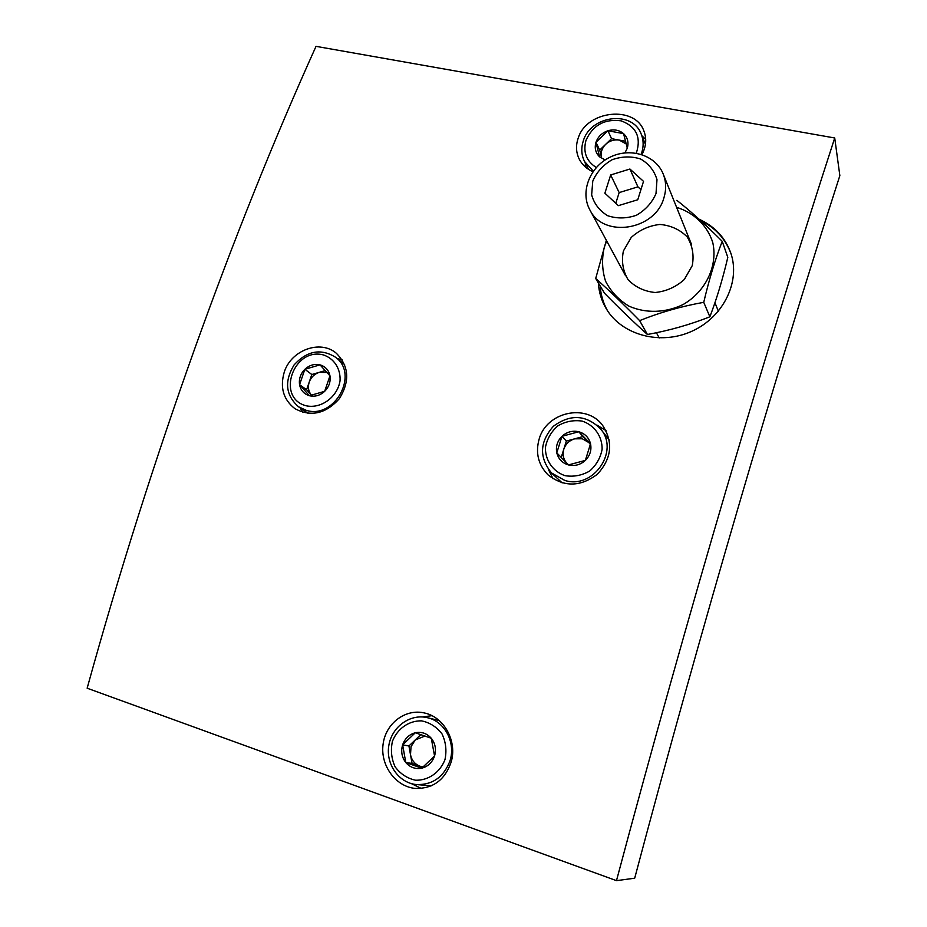 <?xml version="1.0" encoding="UTF-8"?>
<svg xmlns="http://www.w3.org/2000/svg" width="927" height="927" viewBox="0 0 927 927"><rect width="100%" height="100%" fill="white"/><g stroke="black" fill="none" stroke-linecap="round" stroke-linejoin="round"><path stroke-width="1.39" d="M284.265 372.086C279.803 387.474 283.372 399.676 294.937 408.668C311.008 417.162 325.829 413.813 339.398 398.61C350.035 381.264 349.015 366.153 336.362 353.291C320.475 339.375 291.217 349.942 284.265 372.086M451.171 761.994C457.335 741.507 444.369 717.371 424.948 713.095C405.644 708.158 385.597 723.35 383.083 744.288C380.14 765.157 395.447 786.641 415.273 788.425C432.967 788.842 444.937 780.024 451.171 761.994M834.717 137.984L316.026 46.35C233.697 228.587 151.171 456.443 87.15 688.205L616.478 880.65L634.694 878.205C701.275 627.544 775.157 376.223 839.85 175.643L834.717 137.984C766.142 348.819 687.556 614.323 616.478 880.65M641.959 154.589C646.189 146.536 646.837 138.668 643.894 130.985C634.983 105.168 586.93 110.348 578.344 137.717C575.632 145.284 575.957 152.491 579.329 159.317C582.237 164.821 586.779 168.969 592.944 171.75M539.143 439.074C535.331 452.874 538.274 464.798 547.973 474.821C563.871 487.266 580.337 487.069 597.359 474.253C611.727 458.529 613.465 442.191 602.55 425.273C586.316 403.083 546.571 411.855 539.143 439.074M598.378 282.955C598.9 292.329 601.6 301.043 606.478 309.12C622.121 335.168 660.522 345.609 691.924 331.229C723.466 317.092 740.766 281.437 730.754 252.92C725.204 237.567 714.659 226.339 699.12 219.224M641.901 135.771L645.702 139.386M585.447 167.045L585.308 163.013M431.924 715.69L422.457 716.953M411.321 783.593L421.275 788.448M597.081 425.192L606.038 430.649M553.013 478.772L548.378 469.398M337.022 358.425L342.19 359.85M302.932 412.399L300.07 407.834M700.36 220.359C715.088 227.509 725.285 238.587 730.974 253.581M607.533 310.765C603.234 303.083 600.789 294.821 600.186 285.991M605.157 159.954L599.572 156.825L595.968 142.306L607.927 130.742L623.57 133.639L627.289 148.181L624.937 152.862M599.572 156.825C595.551 152.851 594.346 148.007 595.968 142.306C597.985 136.675 601.971 132.828 607.927 130.742C613.975 129.038 619.19 130 623.57 133.639C627.649 137.578 628.888 142.434 627.289 148.181M596.316 167.509C586.351 161.171 582.898 152.144 585.968 140.417C592.805 125.215 604.508 118.679 621.067 120.823C636.362 126.535 641.449 137.323 636.304 153.187M593.338 171.194L584.543 161.518C581.426 155.191 580.974 148.459 583.176 141.321C590.163 115.319 632.596 109.803 641.252 134.206C643.802 140.661 643.755 147.37 641.125 154.322M601.496 157.266C600.511 152.515 601.878 148.216 605.621 144.38L599.711 150.081L601.496 157.266M605.621 144.38C609.595 140.753 614.149 139.328 619.259 140.104L611.53 138.656L605.621 144.38M625.69 141.298L619.259 140.104L626.374 144.044M611.53 138.656L607.927 130.742M599.711 150.081L595.968 142.306M405.794 762.539L402.631 744.856L415.319 732.759L431.275 738.251L434.554 755.992L421.762 768.182L405.794 762.539C401.808 757.289 400.754 751.391 402.631 744.856C404.914 738.46 409.143 734.427 415.319 732.759C421.588 731.53 426.907 733.373 431.275 738.251C435.319 743.466 436.408 749.387 434.554 755.992C432.272 762.457 427.996 766.513 421.762 768.182C415.435 769.352 410.116 767.475 405.794 762.539L412.075 763.442L422.921 767.278M444.972 759.63C440.012 772.469 428.367 780.604 415.539 780.221C407.185 778.379 400.383 773.918 395.122 766.826C391.403 758.703 390.51 750.186 392.434 741.299C397.382 728.668 408.795 720.627 421.495 720.847C429.804 722.55 436.652 726.907 442.017 733.917C445.864 742.029 446.849 750.603 444.972 759.63M449.885 761.125C443.616 777.243 432.422 785.053 416.293 784.555C398.587 782.84 385.516 763.848 388.865 745.296C391.901 726.687 410.325 713.454 427.417 717.707C444.833 721.391 456.096 742.794 449.885 761.125M431.368 785.806L416.293 784.555M427.417 717.707L439.189 720.569M420.87 734.578L415.203 739.989L425.006 735.992M423.338 766.953L419.966 766.223C414.867 764.207 411.704 760.36 410.499 754.694L412.075 763.442M410.499 754.694L411.032 746.698L415.203 739.989L408.934 745.968L410.499 754.694M408.934 745.968L402.631 744.856M304.867 369.294L320.012 364.856L329.966 375.829L324.67 391.321L309.409 395.725L299.56 384.67L304.867 369.294C309.433 365.122 314.485 363.639 320.012 364.856C325.423 366.466 328.737 370.128 329.966 375.829C330.788 381.669 329.027 386.826 324.67 391.321C320.047 395.516 314.96 396.988 309.409 395.725C304.01 394.056 300.73 390.371 299.56 384.67C298.772 378.865 300.545 373.732 304.867 369.294L311.831 374.52L306.594 389.734L311.472 395.203C308.413 391.495 307.66 387.127 309.212 382.121C311.09 377.196 314.45 373.929 319.317 372.33L311.831 374.52M305.968 405.736C275.771 397.729 293.453 346.953 323.43 354.937C334.102 358.494 340.707 368.645 340.058 380.719C337.555 397.046 320.985 409.178 305.968 405.736M306.153 410.29L298.552 406.791C285.62 395.308 284.137 381.345 294.102 364.914C307.057 350.73 320.893 348.181 335.597 357.277C359.421 374.369 334.438 419.618 306.153 410.29M325.423 370.545L319.317 372.33L327.161 372.492M306.594 389.734L299.56 384.67M561.971 436.304L578.784 431.739L590.534 443.755L585.354 460.406L568.413 464.925L556.779 452.839L561.971 436.304C566.907 431.878 572.504 430.36 578.784 431.739C584.949 433.569 588.865 437.567 590.534 443.755C591.762 450.07 590.035 455.62 585.354 460.406C580.372 464.867 574.717 466.374 568.413 464.925C562.26 463.036 558.39 459.004 556.779 452.839C555.609 446.547 557.347 441.043 561.971 436.304L566.351 441.078L561.217 457.417L568.448 464.925M565.053 475.69C552.874 471.484 545.169 460.325 545.412 447.428C547.057 438.911 551.194 431.715 557.822 425.864C565.482 421.449 573.581 419.861 582.121 421.09C594.311 425.087 602.249 436.153 602.133 449.189C600.534 457.834 596.362 465.122 589.63 471.067C581.832 475.493 573.651 477.034 565.053 475.69M564.74 480.406L551.519 472.944C538.958 457.417 539.595 441.843 553.431 426.235C570.314 413.905 585.945 414.705 600.348 428.645C620.117 450.661 593.315 489.757 564.74 480.406M562.168 482.897L551.519 472.944M600.348 428.645L609.271 440.082M590.453 444.23L588.772 442.515L590.395 444.52M568.668 464.89L566.965 463.396C563.349 459.34 562.295 454.624 563.79 449.247C565.644 443.952 569.259 440.487 574.647 438.83L566.351 441.078M574.647 438.83L582.295 438.772L588.772 442.515L582.979 436.582L574.647 438.83M582.979 436.582L578.784 431.739M561.217 457.417L556.779 452.839M676.594 207.324C694.08 212.746 707.371 225.562 712.747 242.48C718.043 265.725 705.783 291.53 683.118 304.531C665.54 313.013 645.679 313.546 628.981 306.153C618.703 299.908 610.893 291.588 605.563 281.205C602.029 270.081 601.635 258.679 604.369 246.988L606.687 240.939M623.384 251.032L631.217 237.463C639.387 230.035 648.946 225.69 659.897 224.45C670.731 225.388 679.804 229.514 687.104 236.825C692.504 245.574 694.219 255.192 692.237 265.667L684.323 279.49C675.968 287.046 666.246 291.379 655.146 292.503C644.23 291.379 635.215 287.103 628.077 279.664C622.886 270.869 621.322 261.333 623.384 251.032M606.351 240.302L595.702 278.482C608.854 290.163 623.5 304.207 639.63 320.626C659.723 312.503 681.102 306.397 703.744 302.318C709.097 279.572 715.25 259.247 722.226 241.333C705.992 225.052 690.87 211.402 676.861 200.348M722.226 241.333L727.811 257.347C722.678 279.189 716.687 299.004 709.862 316.802L703.744 302.318M709.862 316.802C689.862 324.705 669.051 330.591 647.405 334.485C634.08 322.538 619.781 308.795 604.52 293.233L595.702 278.482M647.405 334.485L639.63 320.626M610.673 174.96L629.92 169.027L643.523 181.368L637.753 199.757L618.344 205.655L604.879 193.198L610.673 174.96L619.166 192.584L637.927 186.86L629.92 169.027M656.003 193.581L656.988 179.641C654.3 170.649 648.819 163.766 640.557 158.98C631.264 156.06 621.762 156.315 612.063 159.757C603.164 164.96 596.733 172.074 592.77 181.113L591.646 194.879C594.161 203.836 599.514 210.777 607.683 215.713C616.965 218.795 626.548 218.645 636.409 215.261C645.482 210.012 652.017 202.781 656.003 193.581M663.964 197.66C666.42 189.479 666.177 181.634 663.245 174.114C655.725 155.006 630.128 147.103 609.989 157.208C589.699 166.976 580.001 191.993 589.804 209.769C603.292 238.517 655.366 230.475 663.964 197.66M615.783 203.28L619.166 192.584M637.927 186.86L640.939 189.606M584.543 161.518L588.564 169.386M641.252 134.206L645.435 144.392M298.552 406.791L308.204 413.396M335.597 357.277L344.624 364.578M718.379 311.252L714.949 302.712M691.484 244.357L663.245 174.114M659.236 337.949L656.409 332.723M625.54 275.725L589.804 209.769"/></g></svg>
